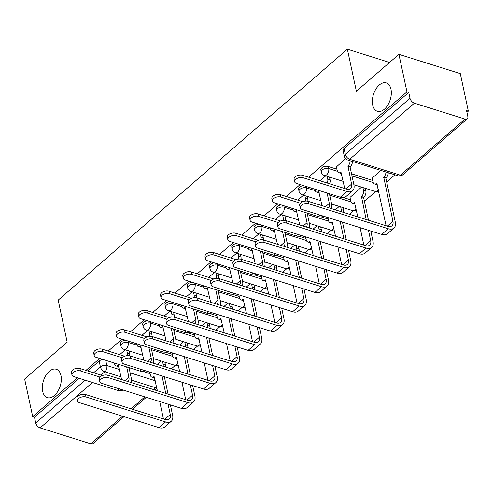 <?xml version="1.0" encoding="UTF-8"?>
<svg xmlns="http://www.w3.org/2000/svg" width="493" height="493" viewBox="0 0 493 493"><rect width="100%" height="100%" fill="white"/><g stroke="black" fill="none" stroke-linecap="round" stroke-linejoin="round"><path stroke-width="0.74" d="M60.966 375.518A14.876 8.788 107.4 0 1 57.792 391.436A14.876 8.788 107.4 0 1 47.371 397.641A14.876 8.788 107.4 0 1 42.694 391.368A14.876 8.788 107.4 0 1 45.861 375.456A14.876 8.788 107.4 0 1 56.282 369.251A14.876 8.788 107.4 0 1 60.966 375.518M390.974 89.184A14.876 8.788 107.4 0 1 387.806 105.101A14.876 8.788 107.4 0 1 377.385 111.307A14.876 8.788 107.4 0 1 372.708 105.04A14.876 8.788 107.4 0 1 375.876 89.122A14.876 8.788 107.4 0 1 386.296 82.916A14.876 8.788 107.4 0 1 390.974 89.184M125.333 340.176A4.647 2.594 167.9 0 0 121.414 341.735A4.647 2.594 167.9 0 0 120.446 343.831L120.89 345.907A4.647 2.594 -12.1 0 1 121.857 343.806A4.647 2.594 -12.1 0 1 128.291 342.456L137.054 345.205M147.598 320.857A4.647 2.594 167.9 0 0 143.679 322.41A4.647 2.594 167.9 0 0 142.711 324.511L143.155 326.588A4.647 2.594 -12.1 0 1 144.122 324.486A4.647 2.594 -12.1 0 1 150.556 323.131L159.319 325.885M169.869 301.537A4.647 2.594 167.9 0 0 165.944 303.09A4.647 2.594 167.9 0 0 164.982 305.192L165.426 307.262A4.647 2.594 -12.1 0 1 166.394 305.167A4.647 2.594 -12.1 0 1 172.827 303.811L181.59 306.566M192.134 282.218A4.647 2.594 167.9 0 0 188.215 283.771A4.647 2.594 167.9 0 0 187.248 285.872L187.691 287.943A4.647 2.594 -12.1 0 1 188.659 285.848A4.647 2.594 -12.1 0 1 195.092 284.492L203.856 287.246M214.4 262.898A4.647 2.594 167.9 0 0 210.48 264.451A4.647 2.594 167.9 0 0 209.513 266.553L209.963 268.623A4.647 2.594 -12.1 0 1 210.924 266.528A4.647 2.594 -12.1 0 1 217.358 265.172L226.121 267.921M236.671 243.579A4.647 2.594 167.9 0 0 232.751 245.132A4.647 2.594 167.9 0 0 231.784 247.233L232.228 249.304A4.647 2.594 -12.1 0 1 233.195 247.209A4.647 2.594 -12.1 0 1 239.629 245.853L248.392 248.601M258.936 224.26A4.647 2.594 167.9 0 0 255.017 225.812A4.647 2.594 167.9 0 0 254.049 227.914L254.493 229.984A4.647 2.594 -12.1 0 1 255.46 227.889A4.647 2.594 -12.1 0 1 261.894 226.534L270.657 229.282M281.201 204.94A4.647 2.594 167.9 0 0 277.282 206.493A4.647 2.594 167.9 0 0 276.314 208.594L276.764 210.665A4.647 2.594 -12.1 0 1 277.725 208.57A4.647 2.594 -12.1 0 1 284.165 207.214L292.922 209.963M303.472 185.621A4.647 2.594 167.9 0 0 299.553 187.174A4.647 2.594 167.9 0 0 298.585 189.269L299.029 191.346A4.647 2.594 -12.1 0 1 299.997 189.25A4.647 2.594 -12.1 0 1 306.43 187.895L315.193 190.643M336.965 169.235L328.252 166.498A4.647 2.594 167.9 0 0 321.818 167.854A4.647 2.594 167.9 0 0 320.851 169.949L321.294 172.026A4.647 2.594 -12.1 0 1 322.262 169.925A4.647 2.594 -12.1 0 1 328.695 168.575L337.459 171.324M171.336 368.844L175.292 365.412M193.601 349.519L197.557 346.092M215.866 330.199L219.823 326.773M238.137 310.88L242.094 307.447M260.403 291.56L264.359 288.128M282.668 272.241L286.624 268.808M304.939 252.921L308.895 249.489M327.204 233.602L331.16 230.169M349.475 214.282L353.426 210.85M364.419 201.31L375.697 191.53M386.691 181.991L394.948 174.824M466.945 112.361L468.35 111.141L466.563 110.58L467.814 116.422A4.647 2.705 49.1 0 1 467.278 118.813A4.647 2.705 49.1 0 1 465.041 119.072L414.385 103.173L349.728 159.276L400.384 175.175L465.041 119.072M77.444 377.767L32.692 416.591L24.65 379.068L67.184 342.167L58.174 300.12L347.362 49.208L356.377 91.254L398.911 54.347L460.308 73.617L468.35 111.141M143.032 371.457L150.094 373.669M398.911 54.347L406.959 91.871L308.618 177.19M300.12 184.567L286.353 196.51M277.849 203.886L264.088 215.829M255.584 223.206L241.816 235.149M233.318 242.525L219.551 254.468M211.047 261.845L197.28 273.788M188.782 281.164L175.015 293.107M166.517 300.483L152.75 312.426M144.246 319.803L130.479 331.752M121.981 339.122L108.213 351.071M99.715 358.442L85.948 370.391M124.008 416.647L93.017 443.534A4.647 2.705 -130.9 0 1 90.78 443.792L40.124 427.893A4.647 2.705 -130.9 0 1 35.736 423L85.104 380.171M32.692 416.591L34.485 417.152L35.736 423M408.746 92.431L344.083 148.535A4.647 2.594 167.9 0 0 343.122 150.63L344.373 156.478A4.647 2.594 -12.1 0 1 345.34 154.377L409.997 98.28L408.746 92.431L406.959 91.871M409.997 98.28A4.647 2.705 49.1 0 0 414.385 103.173M345.538 158.697L336.466 166.887M380.812 170.387L372.264 178.121M361.517 187.124L349.993 197.44M165.297 352.131L172.359 354.35M187.568 332.812L194.624 335.03M209.833 313.493L216.895 315.711M232.098 294.173L239.16 296.392M254.37 274.854L261.432 277.072M276.635 255.534L283.697 257.753M298.9 236.215L305.962 238.433M321.171 216.895L328.233 219.114M343.436 197.576L350.498 199.794M351.546 173.813L372.763 180.469M389.569 62.457L347.362 49.208M125.314 349.765L119.67 354.664M325.719 175.884L320.074 180.783M303.454 195.203L297.809 200.103M281.189 214.529L275.538 219.428M258.917 233.848L253.273 238.748M236.652 253.168L231.007 258.067M214.387 272.487L208.736 277.386M192.116 291.807L186.471 296.706M169.851 311.126L164.206 316.025M147.586 330.446L141.935 335.345M34.485 417.152L79.237 378.328M87.736 370.952L99.142 361.055A4.647 2.594 -12.1 0 1 103.062 359.496M339.252 206.444L335.332 209.845M316.987 225.763L313.067 229.165M294.715 245.083L290.796 248.484M272.45 264.402L268.531 267.804M250.185 283.721L246.266 287.123M227.914 303.041L223.995 306.443M205.649 322.36L201.729 325.762M183.384 341.68L179.458 345.082M161.112 360.999L157.193 364.401M303.14 177.757A5.349 2.989 167.9 0 0 297.297 178.33A5.349 2.989 167.9 0 0 294.629 181.726A5.349 2.989 167.9 0 0 296.576 183.451L340.343 197.188A11.74 6.84 -130.9 0 0 345.994 196.534L352.557 190.84A11.74 6.84 -130.9 0 1 346.906 191.494L303.14 177.757L302.616 175.305L346.382 189.041A8.72 5.078 49.1 0 0 350.578 188.554A8.72 5.078 49.1 0 0 351.577 184.08L347.953 165.981A4.647 2.748 -72.6 0 0 350.11 160.749M294.629 181.726L294.105 179.273A5.349 2.989 -12.1 0 1 296.774 175.878A5.349 2.989 -12.1 0 1 302.616 175.305M347.738 166.166L350.061 166.893L353.906 184.807A11.74 6.84 -130.9 0 1 352.557 190.84M352.433 161.482A4.647 2.748 107.4 0 1 350.276 166.708L350.061 166.893M341.526 173.518A4.647 2.748 107.4 0 1 341.082 173.444L338.753 172.716A4.647 2.748 -72.6 0 0 340.959 172.051L344.743 188.529M336.405 166.616L337.292 170.757A4.647 2.748 -72.6 0 0 338.753 172.716M308.723 203.775A5.349 2.989 167.9 0 0 302.875 204.349A5.349 2.989 167.9 0 0 300.212 207.744A5.349 2.989 167.9 0 0 302.154 209.476L381.718 234.446L388.281 228.752L308.723 203.775L308.193 201.329L387.757 226.299A8.72 5.078 49.1 0 0 391.953 225.812A8.72 5.078 49.1 0 0 392.952 221.332L383.751 177.215A4.647 2.748 -72.6 0 0 385.908 171.983M300.212 207.744L299.682 205.298A5.349 2.989 -12.1 0 1 302.351 201.896A5.349 2.989 -12.1 0 1 308.193 201.329M383.536 177.4L385.859 178.133L395.281 222.066A11.74 6.84 -130.9 0 1 393.932 228.093A11.74 6.84 -130.9 0 1 388.281 228.752M388.231 172.716A4.647 2.748 107.4 0 1 386.074 177.948L385.859 178.133M372.203 177.85L373.09 181.991A4.647 2.748 -72.6 0 0 374.551 183.951A4.647 2.748 -72.6 0 0 376.757 183.285L386.118 225.782M377.324 184.752A4.647 2.748 107.4 0 1 376.88 184.678L374.551 183.951M393.932 228.093L387.369 233.793A11.74 6.84 -130.9 0 1 381.718 234.446M300.447 203.221L280.874 197.077A5.349 2.989 167.9 0 0 275.026 197.65A5.349 2.989 167.9 0 0 272.364 201.045A5.349 2.989 167.9 0 0 274.311 202.771L318.071 216.507A11.74 6.84 -130.9 0 0 323.365 216.131M272.364 201.045L271.84 198.593A5.349 2.989 -12.1 0 1 274.502 195.197A5.349 2.989 -12.1 0 1 280.351 194.624L302.844 201.686M329.472 177.067L330.057 179.785A4.647 2.748 107.4 0 1 329.57 183.766M329.416 193.761L331.635 204.127A11.74 6.84 -130.9 0 1 331.401 208.613M319.261 192.837A4.647 2.748 107.4 0 1 318.817 192.763L316.488 192.036A4.647 2.748 -72.6 0 0 318.688 191.37L322.009 205.661M314.836 189.183L315.027 190.076A4.647 2.748 -72.6 0 0 316.488 192.036M328.498 207.701A8.72 5.078 49.1 0 0 329.312 203.399L327.087 193.028M327.247 183.039A4.647 2.748 -72.6 0 0 327.728 179.051L330.057 179.785M327.149 176.334L327.728 179.051M278.175 222.54L258.609 216.396A5.349 2.989 167.9 0 0 252.761 216.969A5.349 2.989 167.9 0 0 250.099 220.365A5.349 2.989 167.9 0 0 252.04 222.096L295.806 235.833A11.74 6.84 -130.9 0 0 301.1 235.451M250.099 220.365L249.569 217.912A5.349 2.989 -12.1 0 1 252.237 214.517A5.349 2.989 -12.1 0 1 258.079 213.944L280.579 221.006M307.207 196.387L307.786 199.104A4.647 2.748 107.4 0 1 307.823 201.224M307.145 213.081L309.37 223.446A11.74 6.84 -130.9 0 1 309.136 227.932M296.989 212.156A4.647 2.748 107.4 0 1 296.546 212.082L294.222 211.355A4.647 2.748 -72.6 0 0 296.422 210.69L299.738 224.981M292.565 208.502L292.756 209.396A4.647 2.748 -72.6 0 0 294.222 211.355M306.233 227.02A8.72 5.078 49.1 0 0 307.04 222.719L304.822 212.347M305.389 201.082A4.647 2.748 -72.6 0 0 305.463 198.371L307.786 199.104M304.877 195.653L305.463 198.371M286.451 223.095A5.349 2.989 167.9 0 0 280.609 223.668A5.349 2.989 167.9 0 0 277.941 227.063A5.349 2.989 167.9 0 0 279.888 228.795L359.446 253.766L366.016 248.071L286.451 223.095L285.928 220.648L365.492 245.619A8.72 5.078 49.1 0 0 369.688 245.132A8.72 5.078 49.1 0 0 370.687 240.652L368.462 230.286M277.941 227.063L277.417 224.617A5.349 2.989 -12.1 0 1 280.079 221.215A5.349 2.989 -12.1 0 1 285.928 220.648M366.157 219.521L361.48 196.534A4.647 2.748 -72.6 0 0 363.526 190.286L362.947 187.568M361.264 196.719L363.594 197.453L368.481 220.248M365.27 188.301L365.855 191.019A4.647 2.748 107.4 0 1 363.809 197.268L363.594 197.453M349.938 197.175L350.825 201.31A4.647 2.748 -72.6 0 0 352.285 203.27A4.647 2.748 -72.6 0 0 354.485 202.605L357.807 216.895M363.852 245.107L360.112 227.667M370.791 231.02L373.01 241.385A11.74 6.84 -130.9 0 1 371.667 247.418A11.74 6.84 -130.9 0 1 366.016 248.071M355.059 204.077A4.647 2.748 107.4 0 1 354.615 203.997L352.285 203.27M371.667 247.418L365.103 253.112A11.74 6.84 -130.9 0 1 359.446 253.766M264.186 242.414A5.349 2.989 167.9 0 0 258.338 242.987A5.349 2.989 167.9 0 0 255.676 246.389A5.349 2.989 167.9 0 0 257.617 248.115L337.181 273.085L343.75 267.391L264.186 242.414L263.663 239.968L343.22 264.938A8.72 5.078 49.1 0 0 347.417 264.451A8.72 5.078 49.1 0 0 348.415 259.977L346.197 249.606M255.676 246.389L255.152 243.936A5.349 2.989 -12.1 0 1 257.814 240.535A5.349 2.989 -12.1 0 1 263.663 239.968M327.894 217.555L328.554 220.63A4.647 2.748 -72.6 0 0 330.02 222.589A4.647 2.748 -72.6 0 0 332.22 221.924L335.536 236.215M341.587 264.427L337.847 246.987M343.886 238.84L340.152 221.4M341.298 211.719A4.647 2.748 -72.6 0 0 341.261 209.605L340.675 206.887M343.005 207.621L343.59 210.338A4.647 2.748 107.4 0 1 343.627 212.446M342.475 222.127L346.215 239.567M348.52 250.339L350.745 260.705A11.74 6.84 -130.9 0 1 349.401 266.738A11.74 6.84 -130.9 0 1 343.75 267.391M332.787 223.397A4.647 2.748 107.4 0 1 332.344 223.323L330.02 222.589M349.401 266.738L342.832 272.432A11.74 6.84 -130.9 0 1 337.181 273.085M255.91 241.86L236.338 235.716A5.349 2.989 167.9 0 0 230.496 236.289A5.349 2.989 167.9 0 0 227.828 239.684A5.349 2.989 167.9 0 0 229.775 241.416L273.535 255.152A11.74 6.84 -130.9 0 0 278.835 254.77M227.828 239.684L227.304 237.232A5.349 2.989 -12.1 0 1 229.966 233.836A5.349 2.989 -12.1 0 1 235.814 233.263L258.307 240.325M284.942 215.706L285.521 218.424A4.647 2.748 107.4 0 1 285.558 220.544M284.88 232.4L287.099 242.766A11.74 6.84 -130.9 0 1 286.871 247.252M274.724 231.476A4.647 2.748 107.4 0 1 274.281 231.402L271.951 230.675A4.647 2.748 -72.6 0 0 274.157 230.009L277.473 244.3M270.3 227.821L270.491 228.715A4.647 2.748 -72.6 0 0 271.951 230.675M283.962 246.34A8.72 5.078 49.1 0 0 284.775 242.038L282.551 231.673M283.118 220.402A4.647 2.748 -72.6 0 0 283.198 217.69L285.521 218.424M282.612 214.973L283.198 217.69M233.645 261.179L214.073 255.035A5.349 2.989 167.9 0 0 208.225 255.608A5.349 2.989 167.9 0 0 205.563 259.004A5.349 2.989 167.9 0 0 207.51 260.735L251.27 274.472A11.74 6.84 -130.9 0 0 256.563 274.09M205.563 259.004L205.039 256.557A5.349 2.989 -12.1 0 1 207.701 253.155A5.349 2.989 -12.1 0 1 213.549 252.582L236.042 259.645M262.67 235.025L263.256 237.743A4.647 2.748 107.4 0 1 263.293 239.863M262.609 251.72L264.833 262.085A11.74 6.84 -130.9 0 1 264.599 266.571M252.459 250.795A4.647 2.748 107.4 0 1 252.015 250.721L249.686 249.994A4.647 2.748 -72.6 0 0 251.886 249.329L255.208 263.619M248.034 247.147L248.225 248.034A4.647 2.748 -72.6 0 0 249.686 249.994M261.697 265.659A8.72 5.078 49.1 0 0 262.51 261.358L260.286 250.992M260.852 239.727A4.647 2.748 -72.6 0 0 260.926 237.01L263.256 237.743M260.347 234.292L260.926 237.01M211.374 280.499L191.808 274.354A5.349 2.989 167.9 0 0 185.96 274.928A5.349 2.989 167.9 0 0 183.297 278.323A5.349 2.989 167.9 0 0 185.239 280.055L229.005 293.791A11.74 6.84 -130.9 0 0 234.298 293.409M183.297 278.323L182.767 275.877A5.349 2.989 -12.1 0 1 185.436 272.475A5.349 2.989 -12.1 0 1 191.278 271.908L213.777 278.964M240.405 254.345L240.985 257.063A4.647 2.748 107.4 0 1 241.022 259.182M240.344 271.039L242.568 281.411A11.74 6.84 -130.9 0 1 242.334 285.891M230.188 270.121A4.647 2.748 107.4 0 1 229.744 270.041L227.421 269.314A4.647 2.748 -72.6 0 0 229.621 268.648L232.936 282.939M225.763 266.466L225.954 267.354A4.647 2.748 -72.6 0 0 227.421 269.314M239.432 284.979A8.72 5.078 49.1 0 0 240.239 280.677L238.014 270.312M238.587 259.047A4.647 2.748 -72.6 0 0 238.661 256.329L240.985 257.063M238.076 253.612L238.661 256.329M241.921 261.74A5.349 2.989 167.9 0 0 236.073 262.307A5.349 2.989 167.9 0 0 233.405 265.709A5.349 2.989 167.9 0 0 235.352 267.434L314.916 292.404L321.479 286.71L241.921 261.74L241.391 259.287L320.955 284.258A8.72 5.078 49.1 0 0 325.152 283.771A8.72 5.078 49.1 0 0 326.15 279.297L323.926 268.925M233.405 265.709L232.881 263.256A5.349 2.989 -12.1 0 1 235.549 259.86A5.349 2.989 -12.1 0 1 241.391 259.287M305.629 236.874L306.289 239.949A4.647 2.748 -72.6 0 0 307.749 241.909A4.647 2.748 -72.6 0 0 309.955 241.243L313.271 255.534M319.316 283.746L315.582 266.306M321.621 258.159L317.88 240.72M319.033 231.038A4.647 2.748 -72.6 0 0 318.996 228.931L318.41 226.207M320.74 226.94L321.319 229.658A4.647 2.748 107.4 0 1 321.356 231.765M320.21 241.447L323.944 258.887M326.255 269.659L328.48 280.024A11.74 6.84 -130.9 0 1 327.13 286.057A11.74 6.84 -130.9 0 1 321.479 286.71M310.522 242.716A4.647 2.748 107.4 0 1 310.079 242.642L307.749 241.909M327.13 286.057L320.567 291.751A11.74 6.84 -130.9 0 1 314.916 292.404M219.65 281.059A5.349 2.989 167.9 0 0 213.808 281.626A5.349 2.989 167.9 0 0 211.14 285.028A5.349 2.989 167.9 0 0 213.087 286.753L292.645 311.724L299.214 306.03L219.65 281.059L219.126 278.607L298.69 303.577A8.72 5.078 49.1 0 0 302.887 303.09A8.72 5.078 49.1 0 0 303.885 298.616L301.661 288.245M211.14 285.028L210.616 282.575A5.349 2.989 -12.1 0 1 213.278 279.18A5.349 2.989 -12.1 0 1 219.126 278.607M283.364 256.194L284.023 259.269A4.647 2.748 -72.6 0 0 285.484 261.228A4.647 2.748 -72.6 0 0 287.684 260.563L291.006 274.86M297.051 303.066L293.31 285.626M299.35 277.479L295.615 260.039M296.761 250.358A4.647 2.748 -72.6 0 0 296.724 248.25L296.145 245.532M298.468 246.26L299.054 248.977A4.647 2.748 107.4 0 1 299.091 251.085M297.938 260.772L301.679 278.206M303.99 288.978L306.208 299.343A11.74 6.84 -130.9 0 1 304.865 305.377A11.74 6.84 -130.9 0 1 299.214 306.03M288.257 262.036A4.647 2.748 107.4 0 1 287.813 261.962L285.484 261.228M304.865 305.377L298.302 311.071A11.74 6.84 -130.9 0 1 292.645 311.724M197.385 300.379A5.349 2.989 167.9 0 0 191.537 300.946A5.349 2.989 167.9 0 0 188.874 304.347A5.349 2.989 167.9 0 0 190.816 306.073L270.38 331.043L276.943 325.349L197.385 300.379L196.861 297.926L276.419 322.897A8.72 5.078 49.1 0 0 280.616 322.41A8.72 5.078 49.1 0 0 281.614 317.936L279.395 307.564M188.874 304.347L188.344 301.895A5.349 2.989 -12.1 0 1 191.013 298.499A5.349 2.989 -12.1 0 1 196.861 297.926M261.093 275.513L261.752 278.588A4.647 2.748 -72.6 0 0 263.219 280.548A4.647 2.748 -72.6 0 0 265.419 279.882L268.734 294.179M274.786 322.385L271.045 304.945M277.084 296.798L273.344 279.358M274.496 269.677A4.647 2.748 -72.6 0 0 274.459 267.57L273.874 264.852M276.203 265.579L276.783 268.297A4.647 2.748 107.4 0 1 276.826 270.404M275.673 280.092L279.414 297.525M281.719 308.298L283.943 318.663A11.74 6.84 -130.9 0 1 282.6 324.696A11.74 6.84 -130.9 0 1 276.943 325.349M265.986 281.355A4.647 2.748 107.4 0 1 265.542 281.281L263.219 280.548M282.6 324.696L276.031 330.39A11.74 6.84 -130.9 0 1 270.38 331.043M189.109 299.818L169.537 293.674A5.349 2.989 167.9 0 0 163.694 294.247A5.349 2.989 167.9 0 0 161.026 297.643A5.349 2.989 167.9 0 0 162.973 299.374L206.733 313.11A11.74 6.84 -130.9 0 0 212.033 312.735M161.026 297.643L160.502 295.196A5.349 2.989 -12.1 0 1 163.165 291.794A5.349 2.989 -12.1 0 1 169.013 291.227L191.506 298.283M218.14 273.664L218.719 276.382A4.647 2.748 107.4 0 1 218.756 278.502M218.079 290.359L220.297 300.73A11.74 6.84 -130.9 0 1 220.069 305.21M207.923 289.44A4.647 2.748 107.4 0 1 207.479 289.36L205.15 288.633A4.647 2.748 -72.6 0 0 207.35 287.967L210.671 302.258M203.498 285.786L203.689 286.673A4.647 2.748 -72.6 0 0 205.15 288.633M217.16 304.298A8.72 5.078 49.1 0 0 217.974 299.997L215.749 289.631M216.316 278.366A4.647 2.748 -72.6 0 0 216.39 275.649L218.719 276.382M215.811 272.931L216.39 275.649M175.12 319.698A5.349 2.989 167.9 0 0 169.272 320.271A5.349 2.989 167.9 0 0 166.603 323.667A5.349 2.989 167.9 0 0 168.551 325.392L248.115 350.369L254.678 344.669L175.12 319.698L174.59 317.245L254.154 342.216A8.72 5.078 49.1 0 0 258.35 341.729A8.72 5.078 49.1 0 0 259.349 337.255L257.124 326.884M166.603 323.667L166.079 321.214A5.349 2.989 -12.1 0 1 168.748 317.819A5.349 2.989 -12.1 0 1 174.59 317.245M238.828 294.832L239.487 297.908A4.647 2.748 -72.6 0 0 240.948 299.867A4.647 2.748 -72.6 0 0 243.148 299.202L246.469 313.499M252.515 341.704L248.78 324.265M254.819 316.118L251.079 298.678M252.231 288.997A4.647 2.748 -72.6 0 0 252.194 286.889L251.609 284.171M253.938 284.899L254.517 287.616A4.647 2.748 107.4 0 1 254.554 289.724M253.408 299.411L257.143 316.845M259.454 327.617L261.678 337.982A11.74 6.84 -130.9 0 1 260.329 344.015A11.74 6.84 -130.9 0 1 254.678 344.669M243.721 300.675A4.647 2.748 107.4 0 1 243.277 300.601L240.948 299.867M260.329 344.015L253.766 349.71A11.74 6.84 -130.9 0 1 248.115 350.369M166.844 319.137L147.271 312.993A5.349 2.989 167.9 0 0 141.423 313.566A5.349 2.989 167.9 0 0 138.761 316.968A5.349 2.989 167.9 0 0 140.702 318.694L184.468 332.43A11.74 6.84 -130.9 0 0 189.762 332.054M138.761 316.968L138.237 314.516A5.349 2.989 -12.1 0 1 140.899 311.12A5.349 2.989 -12.1 0 1 146.748 310.547L169.241 317.603M195.869 292.984L196.454 295.701A4.647 2.748 107.4 0 1 196.491 297.821M195.807 309.678L198.032 320.049A11.74 6.84 -130.9 0 1 197.798 324.53M185.651 308.76A4.647 2.748 107.4 0 1 185.214 308.686L182.885 307.952A4.647 2.748 -72.6 0 0 185.085 307.287L188.406 321.578M181.233 305.105L181.424 305.993A4.647 2.748 -72.6 0 0 182.885 307.952M194.895 323.618A8.72 5.078 49.1 0 0 195.703 319.316L193.484 308.951M194.051 297.686A4.647 2.748 -72.6 0 0 194.125 294.974L196.454 295.701M193.546 292.25L194.125 294.974M152.848 339.018A5.349 2.989 167.9 0 0 147.006 339.591A5.349 2.989 167.9 0 0 144.338 342.986A5.349 2.989 167.9 0 0 146.285 344.712L225.843 369.688L232.413 363.988L152.848 339.018L152.325 336.565L231.883 361.535A8.72 5.078 49.1 0 0 236.085 361.055A8.72 5.078 49.1 0 0 237.084 356.575L234.859 346.203M144.338 342.986L143.814 340.534A5.349 2.989 -12.1 0 1 146.476 337.138A5.349 2.989 -12.1 0 1 152.325 336.565M216.563 314.152L217.222 317.227A4.647 2.748 -72.6 0 0 218.682 319.187A4.647 2.748 -72.6 0 0 220.882 318.521L224.204 332.818M230.249 361.024L226.509 343.584M232.548 335.437L228.814 317.997M229.96 308.316A4.647 2.748 -72.6 0 0 229.923 306.208L229.344 303.491M231.667 304.218L232.252 306.936A4.647 2.748 107.4 0 1 232.289 309.049M231.137 318.731L234.878 336.171M237.188 346.936L239.407 357.302A11.74 6.84 -130.9 0 1 238.064 363.335A11.74 6.84 -130.9 0 1 232.413 363.988M221.449 319.994A4.647 2.748 107.4 0 1 221.012 319.92L218.682 319.187M238.064 363.335L231.5 369.029A11.74 6.84 -130.9 0 1 225.843 369.688M144.572 338.457L125.006 332.319A5.349 2.989 167.9 0 0 119.158 332.886A5.349 2.989 167.9 0 0 116.49 336.288A5.349 2.989 167.9 0 0 118.437 338.013L162.203 351.749A11.74 6.84 -130.9 0 0 167.497 351.373M116.49 336.288L115.966 333.835A5.349 2.989 -12.1 0 1 118.634 330.439A5.349 2.989 -12.1 0 1 124.476 329.866L146.976 336.929M173.604 312.303L174.183 315.021A4.647 2.748 107.4 0 1 174.22 317.147M173.542 328.997L175.767 339.369A11.74 6.84 -130.9 0 1 175.533 343.849M163.386 328.079A4.647 2.748 107.4 0 1 162.943 328.005L160.619 327.272A4.647 2.748 -72.6 0 0 162.819 326.606L166.135 340.903M158.962 324.425L159.153 325.312A4.647 2.748 -72.6 0 0 160.619 327.272M172.624 342.937A8.72 5.078 49.1 0 0 173.437 338.636L171.213 328.27M171.786 317.005A4.647 2.748 -72.6 0 0 171.86 314.294L174.183 315.021M171.274 311.576L171.86 314.294M130.583 358.337A5.349 2.989 167.9 0 0 124.735 358.91A5.349 2.989 167.9 0 0 122.073 362.306A5.349 2.989 167.9 0 0 124.014 364.031L203.578 389.008L210.141 383.308L130.583 358.337L130.06 355.884L209.617 380.855A8.72 5.078 49.1 0 0 213.814 380.374A8.72 5.078 49.1 0 0 214.812 375.894L212.594 365.529M122.073 362.306L121.543 359.853A5.349 2.989 -12.1 0 1 124.211 356.457A5.349 2.989 -12.1 0 1 130.06 355.884M194.291 333.471L194.951 336.553A4.647 2.748 -72.6 0 0 196.417 338.506A4.647 2.748 -72.6 0 0 198.617 337.847L201.933 352.138M207.978 380.343L204.244 362.903M210.283 354.757L206.542 337.317M207.695 327.635A4.647 2.748 -72.6 0 0 207.658 325.528L207.072 322.81M209.402 323.537L209.981 326.255A4.647 2.748 107.4 0 1 210.024 328.369M208.872 338.05L212.612 355.49M214.917 366.256L217.142 376.621A11.74 6.84 -130.9 0 1 215.798 382.654A11.74 6.84 -130.9 0 1 210.141 383.308M199.184 339.313A4.647 2.748 107.4 0 1 198.741 339.239L196.417 338.506M215.798 382.654L209.229 388.355A11.74 6.84 -130.9 0 1 203.578 389.008M122.307 357.776L102.735 351.638A5.349 2.989 167.9 0 0 96.893 352.205A5.349 2.989 167.9 0 0 94.225 355.607A5.349 2.989 167.9 0 0 96.172 357.333L139.932 371.069A11.74 6.84 -130.9 0 0 145.232 370.693M94.225 355.607L93.701 353.154A5.349 2.989 -12.1 0 1 96.363 349.759A5.349 2.989 -12.1 0 1 102.211 349.186L124.704 356.248M151.333 331.623L151.918 334.34A4.647 2.748 107.4 0 1 151.955 336.466M151.277 348.317L153.496 358.688A11.74 6.84 -130.9 0 1 153.268 363.168M141.121 347.399A4.647 2.748 107.4 0 1 140.678 347.325L138.348 346.591A4.647 2.748 -72.6 0 0 140.548 345.926L143.87 360.223M136.697 343.744L136.888 344.632A4.647 2.748 -72.6 0 0 138.348 346.591M150.359 362.256A8.72 5.078 49.1 0 0 151.172 357.955L148.948 347.59M149.515 336.325A4.647 2.748 -72.6 0 0 149.589 333.613L151.918 334.34M149.009 330.895L149.589 333.613M108.312 377.656A5.349 2.989 167.9 0 0 102.47 378.23A5.349 2.989 167.9 0 0 99.802 381.625A5.349 2.989 167.9 0 0 101.749 383.351L181.313 408.327L187.876 402.627L108.312 377.656L107.788 375.204L187.352 400.18A8.72 5.078 49.1 0 0 191.549 399.694A8.72 5.078 49.1 0 0 192.547 395.213L190.323 384.848M99.802 381.625L99.278 379.172A5.349 2.989 -12.1 0 1 101.946 375.777A5.349 2.989 -12.1 0 1 107.788 375.204M172.026 352.791L172.686 355.872A4.647 2.748 -72.6 0 0 174.146 357.832A4.647 2.748 -72.6 0 0 176.346 357.166L179.668 371.457M185.713 399.663L181.972 382.223M188.018 374.076L184.277 356.636M185.43 346.955A4.647 2.748 -72.6 0 0 185.386 344.847L184.807 342.13M187.13 342.857L187.716 345.581A4.647 2.748 107.4 0 1 187.753 347.688M186.607 357.37L190.341 374.809M192.652 385.575L194.877 395.947A11.74 6.84 -130.9 0 1 193.527 401.974A11.74 6.84 -130.9 0 1 187.876 402.627M176.919 358.633A4.647 2.748 107.4 0 1 176.476 358.559L174.146 357.832M193.527 401.974L186.964 407.674A11.74 6.84 -130.9 0 1 181.313 408.327M100.036 377.096L80.47 370.958A5.349 2.989 167.9 0 0 74.622 371.531A5.349 2.989 167.9 0 0 71.96 374.926A5.349 2.989 167.9 0 0 73.901 376.652L117.667 390.388A11.74 6.84 -130.9 0 0 122.96 390.012M71.96 374.926L71.43 372.474A5.349 2.989 -12.1 0 1 74.098 369.078A5.349 2.989 -12.1 0 1 79.946 368.505L102.439 375.567M129.067 350.942L129.653 353.66A4.647 2.748 107.4 0 1 129.69 355.786M129.006 367.642L131.23 378.008A11.74 6.84 -130.9 0 1 130.996 382.488M118.85 366.718A4.647 2.748 107.4 0 1 118.406 366.644L116.083 365.911A4.647 2.748 -72.6 0 0 118.283 365.245L121.598 379.542M114.431 363.064L114.622 363.951A4.647 2.748 -72.6 0 0 116.083 365.911M128.094 381.576A8.72 5.078 49.1 0 0 128.901 377.274L126.683 366.909M127.249 355.644A4.647 2.748 -72.6 0 0 127.323 352.933L129.653 353.66M126.738 350.215L127.323 352.933M86.047 396.976A5.349 2.989 167.9 0 0 80.199 397.549A5.349 2.989 167.9 0 0 77.537 400.945A5.349 2.989 167.9 0 0 79.484 402.67L159.042 427.647L165.611 421.946L86.047 396.976L85.523 394.523L165.081 419.5A8.72 5.078 49.1 0 0 169.284 419.013A8.72 5.078 49.1 0 0 170.282 414.533L168.058 404.168M77.537 400.945L77.013 398.492A5.349 2.989 -12.1 0 1 79.675 395.096A5.349 2.989 -12.1 0 1 85.523 394.523M149.761 372.11L150.42 375.191A4.647 2.748 -72.6 0 0 151.881 377.151A4.647 2.748 -72.6 0 0 154.081 376.486L157.396 390.776M163.448 418.982L159.707 401.542M165.747 393.396L162.012 375.956M163.158 366.274A4.647 2.748 -72.6 0 0 163.121 364.167L162.542 361.449M164.865 362.182L165.451 364.9A4.647 2.748 107.4 0 1 165.488 367.008M164.335 376.689L168.076 394.129M170.387 404.895L172.605 415.266A11.74 6.84 -130.9 0 1 171.262 421.293A11.74 6.84 -130.9 0 1 165.611 421.946M154.648 377.952A4.647 2.748 107.4 0 1 154.204 377.878L151.881 377.151M171.262 421.293L164.693 426.993A11.74 6.84 -130.9 0 1 159.042 427.647M127.983 341.008L128.291 342.456A4.647 2.748 107.4 0 1 126.245 348.699A4.647 2.748 -72.6 0 1 124.045 349.364L142.804 355.256M150.248 321.689L150.556 323.131A4.647 2.748 107.4 0 1 148.51 329.379A4.647 2.748 -72.6 0 1 146.31 330.045L165.069 335.936M172.519 302.369L172.827 303.811A4.647 2.748 107.4 0 1 170.781 310.06A4.647 2.748 -72.6 0 1 168.581 310.726L187.34 316.617M194.784 283.05L195.092 284.492A4.647 2.748 107.4 0 1 193.046 290.741A4.647 2.748 -72.6 0 1 190.846 291.406L209.605 297.297M217.049 263.73L217.358 265.172A4.647 2.748 107.4 0 1 215.312 271.421A4.647 2.748 -72.6 0 1 213.112 272.087L231.87 277.978M239.321 244.411L239.629 245.853A4.647 2.748 107.4 0 1 237.583 252.102A4.647 2.748 -72.6 0 1 235.383 252.767L254.141 258.652M261.586 225.091L261.894 226.534A4.647 2.748 107.4 0 1 259.848 232.782A4.647 2.748 -72.6 0 1 257.648 233.448L276.407 239.333M283.851 205.772L284.165 207.214A4.647 2.748 107.4 0 1 282.119 213.463A4.647 2.748 -72.6 0 1 279.913 214.128L298.678 220.014M306.122 186.446L306.43 187.895A4.647 2.748 107.4 0 1 304.384 194.143A4.647 2.748 -72.6 0 1 302.184 194.809L320.943 200.694M328.252 166.498L328.695 168.575A4.647 2.748 107.4 0 1 326.649 174.824A4.647 2.748 -72.6 0 1 324.449 175.49L343.208 181.375M105.712 360.328L106.833 365.547L119.448 369.503M130.127 372.856L155.246 380.744M153.348 389.507L155.443 387.689L131.458 380.165M121.031 376.892L104.787 371.79L100.966 375.105M92.468 382.482L40.124 427.893M90.78 443.792L122.584 416.203M131.083 408.826L144.85 396.883M151.585 349.765L172.852 356.439M173.85 330.446L195.117 337.12M196.122 311.126L217.388 317.8M218.387 291.807L239.653 298.481M240.652 272.487L261.919 279.161M262.923 253.168L284.19 259.842M285.188 233.842L306.455 240.522M307.453 214.523L328.72 221.203M329.725 195.203L350.991 201.877M351.99 175.884L373.256 182.558M378.673 191.056A4.647 4.647 0 0 1 375.105 191.389A4.647 2.748 -72.6 0 0 377.305 190.723A4.647 2.748 -72.6 0 0 378.341 189.485M356.408 210.375A4.647 4.647 0 0 1 352.834 210.708A4.647 2.748 -72.6 0 0 355.04 210.043A4.647 2.748 -72.6 0 0 356.069 208.804M334.143 229.701A4.647 4.647 0 0 1 330.569 230.028A4.647 2.748 -72.6 0 0 332.769 229.362A4.647 2.748 -72.6 0 0 333.804 228.123M311.872 249.02A4.647 4.647 0 0 1 308.304 249.347A4.647 2.748 -72.6 0 0 310.504 248.682A4.647 2.748 -72.6 0 0 311.533 247.443M289.607 268.34A4.647 4.647 0 0 1 286.032 268.667A4.647 2.748 -72.6 0 0 288.239 268.001A4.647 2.748 -72.6 0 0 289.268 266.762M267.335 287.659A4.647 4.647 0 0 1 263.767 287.986A4.647 2.748 -72.6 0 0 265.967 287.32A4.647 2.748 -72.6 0 0 267.003 286.082M245.07 306.979A4.647 4.647 0 0 1 241.502 307.305A4.647 2.748 -72.6 0 0 243.702 306.64A4.647 2.748 -72.6 0 0 244.731 305.401M222.805 326.298A4.647 4.647 0 0 1 219.231 326.625A4.647 2.748 -72.6 0 0 221.431 325.959A4.647 2.748 -72.6 0 0 222.466 324.721M200.534 345.618A4.647 4.647 0 0 1 196.966 345.944A4.647 2.748 -72.6 0 0 199.166 345.279A4.647 2.748 -72.6 0 0 200.201 344.046M178.269 364.937A4.647 4.647 0 0 1 174.701 365.264A4.647 2.748 -72.6 0 0 176.901 364.598A4.647 2.748 -72.6 0 0 177.93 363.366M344.083 148.535L345.34 154.377A4.647 2.705 -130.9 0 0 349.728 159.276A4.647 2.748 107.4 0 1 347.528 159.935L398.178 175.835A4.647 4.647 0 0 0 402.621 174.916L467.278 118.813M99.142 361.055L100.399 366.897A4.647 2.594 -12.1 0 1 106.833 365.547A4.647 2.748 -72.6 0 1 104.787 371.79A4.647 2.705 -130.9 0 1 100.399 366.897L93.602 372.794M156.472 386.457A4.647 2.748 -72.6 0 1 155.443 387.689A4.647 2.705 49.1 0 0 156.768 387.831M402.621 174.916A4.647 2.705 49.1 0 1 400.384 175.175A4.647 2.748 107.4 0 1 398.178 175.835M347.953 165.981L350.276 166.708M351.577 184.08L345.994 188.924M346.906 191.494L340.343 197.188M386.074 177.948L383.751 177.215M387.369 226.176L392.952 221.332M280.351 194.624L280.874 197.077M329.312 203.399L325.454 206.746M319.797 215.01L318.071 216.507M258.079 213.944L258.609 216.396M307.04 222.719L303.189 226.065M297.532 234.329L295.806 235.833M363.809 197.268L361.48 196.534M365.103 245.496L370.687 240.652M365.855 191.019L363.526 190.286M342.838 264.815L348.415 259.977M343.59 210.338L341.261 209.605M235.814 233.263L236.338 235.716M284.775 242.038L280.918 245.385M275.267 253.655L273.535 255.152M213.549 252.582L214.073 255.035M262.51 261.358L258.652 264.704M252.995 272.974L251.27 274.472M191.278 271.908L191.808 274.354M240.239 280.677L236.387 284.023M230.73 292.294L229.005 293.791M320.567 284.134L326.15 279.297M321.319 229.658L318.996 228.931M298.302 303.46L303.885 298.616M299.054 248.977L296.724 248.25M276.037 322.779L281.614 317.936M276.783 268.297L274.459 267.57M169.013 291.227L169.537 293.674M217.974 299.997L214.116 303.343M208.465 311.613L206.733 313.11M253.766 342.099L259.349 337.255M254.517 287.616L252.194 286.889M146.748 310.547L147.271 312.993M195.703 319.316L191.851 322.662M186.194 330.932L184.468 332.43M231.5 361.418L237.084 356.575M232.252 306.936L229.923 306.208M124.476 329.866L125.006 332.319M173.437 338.636L169.58 341.982M163.929 350.252L162.203 351.749M209.235 380.738L214.812 375.894M209.981 326.255L207.658 325.528M102.211 349.186L102.735 351.638M151.172 357.955L147.315 361.301M141.657 369.571L139.932 371.069M186.964 400.057L192.547 395.213M187.716 345.581L185.386 344.847M79.946 368.505L80.47 370.958M128.901 377.274L125.049 380.621M119.392 388.891L117.667 390.388M164.699 419.377L170.282 414.533M165.451 364.9L163.121 364.167M375.105 191.389L353.888 184.727M321.294 172.026A4.647 4.647 0 0 0 324.449 175.49M352.834 210.708L331.616 204.047M299.029 191.346A4.647 4.647 0 0 0 302.184 194.809M330.569 230.028L309.351 223.366M276.764 210.665A4.647 4.647 0 0 0 279.913 214.128M308.304 249.347L287.086 242.685M254.493 229.984A4.647 4.647 0 0 0 257.648 233.448M286.032 268.667L264.815 262.005M232.228 249.304A4.647 4.647 0 0 0 235.383 252.767M263.767 287.986L242.55 281.324M209.963 268.623A4.647 4.647 0 0 0 213.112 272.087M241.502 307.305L220.285 300.644M187.691 287.943A4.647 4.647 0 0 0 190.846 291.406M219.231 326.625L198.013 319.963M165.426 307.262A4.647 4.647 0 0 0 168.581 310.726M196.966 345.944L175.748 339.289M143.155 326.588A4.647 4.647 0 0 0 146.31 330.045M174.701 365.264L153.477 358.608M120.89 345.907A4.647 4.647 0 0 0 124.045 349.364M132.506 409.27L146.273 397.327M154.777 389.951L156.842 388.164M344.373 156.478A4.647 4.647 0 0 0 347.528 159.935"/></g></svg>
